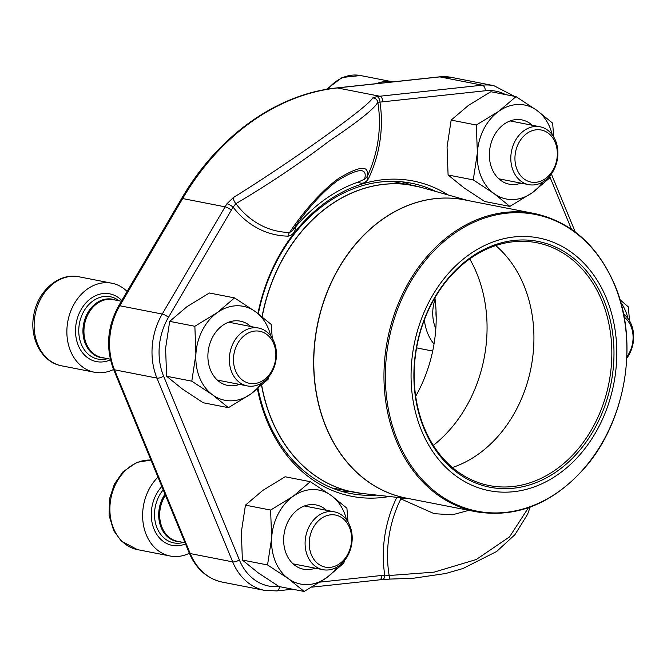 <?xml version="1.0" encoding="UTF-8"?>
<svg xmlns="http://www.w3.org/2000/svg" width="667" height="667" viewBox="0 0 667 667"><rect width="100%" height="100%" fill="white"/><g stroke="black" fill="none" stroke-linecap="round" stroke-linejoin="round"><path stroke-width="1" d="M316.366 562.306A26.538 20.969 101.1 0 0 351.184 544.055A26.538 20.969 101.1 0 0 323.703 516.95A26.538 20.969 101.1 0 0 316.366 562.306M157.971 477.147A45.356 35.835 101.1 0 0 143.238 523.728A45.356 35.835 101.1 0 0 170.152 556.011A45.356 35.835 101.1 0 0 189.353 553.268M313.031 564.315A29.481 23.295 -78.9 0 1 307.795 529.506A29.481 23.295 -78.9 0 1 334.3 511.822A29.481 23.295 -78.9 0 1 344.264 517.2A29.481 23.295 -78.9 0 1 349.5 552.009A29.481 23.295 -78.9 0 1 322.995 569.693A29.481 23.295 -78.9 0 1 313.031 564.315M522.078 177.255A26.538 20.969 101.1 0 0 556.903 158.996A26.538 20.969 101.1 0 0 529.423 131.899A26.538 20.969 101.1 0 0 522.078 177.255M392.921 81.874A45.356 35.835 101.1 0 0 376.371 83.65M518.743 179.265A29.481 23.295 -78.9 0 1 513.507 144.456A29.481 23.295 -78.9 0 1 540.012 126.772A29.481 23.295 -78.9 0 1 549.975 132.149A29.481 23.295 -78.9 0 1 555.211 166.958A29.481 23.295 -78.9 0 1 528.706 184.642A29.481 23.295 -78.9 0 1 518.743 179.265M626.872 356.737A26.538 20.969 101.1 0 0 624.12 317.042M424.37 319.835A45.356 35.835 101.1 0 0 434.017 344.005M623.537 314.04A29.481 23.295 -78.9 0 1 625.729 315.933A29.481 23.295 -78.9 0 1 626.805 358.212M240.612 378.522A26.538 20.969 101.1 0 0 275.438 360.272A26.538 20.969 101.1 0 0 247.957 333.167A26.538 20.969 101.1 0 0 240.612 378.522M127.105 291.462A45.356 35.835 101.1 0 0 111.789 283.2A45.356 35.835 101.1 0 0 67.926 320.844A45.356 35.835 101.1 0 0 94.406 372.228A45.356 35.835 101.1 0 0 113.598 369.485M237.277 380.532A29.481 23.295 -78.9 0 1 232.041 345.723A29.481 23.295 -78.9 0 1 258.546 328.039A29.481 23.295 -78.9 0 1 268.509 333.417A29.481 23.295 -78.9 0 1 273.745 368.226A29.481 23.295 -78.9 0 1 247.24 385.91A29.481 23.295 -78.9 0 1 237.277 380.532M270.619 510.063L245.448 505.152L262.715 490.462L285.134 476.772L310.305 481.691L293.03 496.381L270.619 510.063L271.652 538.011L267.55 564.949L288.427 578.706L304.16 591.462L326.58 577.772L343.847 563.081L344.405 560.68M348.032 522.044L346.915 508.196L331.182 495.448L310.305 481.691M245.448 505.152L241.337 532.091L242.379 560.038L258.112 572.786L278.998 586.543L304.16 591.462M242.379 560.038L267.55 564.949M315.224 568.176A32.758 25.88 -78.9 0 1 286.293 553.893A32.758 25.88 -78.9 0 1 293.638 513.39A32.758 25.88 -78.9 0 1 326.522 510.305M346.532 519.801A47.874 37.827 101.1 0 0 331.182 495.448A47.874 37.827 101.1 0 0 293.03 496.381A47.874 37.827 101.1 0 0 271.652 538.011A47.874 37.827 101.1 0 0 288.427 578.706A47.874 37.827 101.1 0 0 326.58 577.772A47.874 37.827 101.1 0 0 337.335 566.9M194.864 326.28L169.693 321.369L186.968 306.678L209.38 292.988L234.551 297.907L217.284 312.598L194.864 326.28L195.906 354.227L191.796 381.165L212.681 394.922L228.414 407.679L250.834 393.989L268.101 379.298L268.659 376.897M272.278 338.261L271.169 324.412L255.436 311.664L234.551 297.907M169.693 321.369L165.591 348.307L166.625 376.255L182.366 389.003L203.243 402.76L228.414 407.679M166.625 376.255L191.796 381.165M239.47 384.392A32.758 25.88 -78.9 0 1 210.539 370.11A32.758 25.88 -78.9 0 1 217.892 329.606A32.758 25.88 -78.9 0 1 250.775 326.522M270.785 336.018A47.874 37.827 101.1 0 0 255.436 311.664A47.874 37.827 101.1 0 0 217.284 312.598A47.874 37.827 101.1 0 0 195.906 354.227A47.874 37.827 101.1 0 0 212.681 394.922A47.874 37.827 101.1 0 0 250.834 393.989A47.874 37.827 101.1 0 0 261.581 383.116M476.33 125.012L451.159 120.102L468.434 105.403L490.845 91.721L516.016 96.632L498.741 111.331L476.33 125.012L477.364 152.96L473.262 179.898L494.139 193.655L509.88 206.411L532.291 192.721L549.566 178.031L550.125 175.629M553.743 136.993L552.635 123.145L536.893 110.389L516.016 96.632M451.159 120.102L447.057 147.04L448.091 174.987L463.832 187.735L484.709 201.492L509.88 206.411M448.091 174.987L473.262 179.898M520.935 183.125A32.758 25.88 -78.9 0 1 492.004 168.843A32.758 25.88 -78.9 0 1 499.358 128.339A32.758 25.88 -78.9 0 1 532.241 125.254M552.243 134.751A47.874 37.827 101.1 0 0 536.893 110.389A47.874 37.827 101.1 0 0 498.741 111.331A47.874 37.827 101.1 0 0 477.364 152.96A47.874 37.827 101.1 0 0 494.139 193.655A47.874 37.827 101.1 0 0 532.291 192.721A47.874 37.827 101.1 0 0 543.046 181.849M629.498 320.777L628.381 306.928L619.985 299.758M627.997 318.534A47.874 37.827 101.1 0 0 620.735 302.351M258.021 388.477A158.112 124.929 101.1 0 0 267.325 419.501A158.112 124.929 101.1 0 0 350.525 493.513A158.112 124.929 101.1 0 0 376.705 495.097M436.001 191.537A158.112 124.929 101.1 0 0 411.139 183.158A158.112 124.929 101.1 0 0 258.329 313.798M401.968 181.808A158.112 124.929 -78.9 0 1 411.489 185.151M351.601 491.796A158.112 124.929 -78.9 0 1 341.512 491.312M292.254 230.932L295.956 226.53A163.782 129.415 101.1 0 1 358.037 182.141L364.632 179.181C367.634 167.534 358.879 167.826 338.377 180.057C318.926 194.014 300.667 217.917 292.254 230.932L289.62 232.475C298.558 218.618 318.034 193.188 338.636 178.431C360.48 165.349 369.893 164.957 366.867 177.23A102.109 80.682 101.1 0 0 377.789 102.193C374.921 108.287 358.629 121.319 328.906 141.279C299.175 163.832 268.167 184.626 235.893 203.652A5.036 2.201 -117.9 0 1 233.308 197.59L226.922 203.794A244.414 193.122 101.1 0 0 225.104 206.837L182.666 198.549L119.793 305.761A60.98 48.182 101.1 0 0 114.499 369.793L190.245 553.577A60.98 48.182 101.1 0 0 222.328 582.124C207.162 578.689 196.115 568.951 189.203 552.91L113.457 369.126A5.036 1.984 157.6 0 0 114.499 369.793L156.937 378.081A60.98 48.182 -78.9 0 1 162.239 314.049L119.793 305.761A5.036 1.251 -149.6 0 0 118.626 305.911L181.499 198.708A5.036 1.251 -149.6 0 1 182.666 198.549A244.414 193.122 101.1 0 1 337.344 87.944A5.036 3.002 -96.2 0 0 336.793 87.919L439.303 76.872L451.426 77.38A60.98 48.182 101.1 0 0 439.853 76.897L337.344 87.944L379.79 96.231L482.291 85.184L439.853 76.897A5.036 3.002 -96.2 0 0 439.303 76.872M233.308 197.59C292.53 160.889 369.735 105.686 372.628 97.966L376.855 96.573A244.414 193.122 -78.9 0 1 379.79 96.231A5.036 3.002 -96.2 0 1 382.808 101.809A239.37 189.145 101.1 0 0 379.94 102.143A5.036 2.985 -97.2 0 0 376.855 96.573M389.311 496.506A160.63 126.922 -78.9 0 1 267.033 421.094A160.63 126.922 -78.9 0 1 257.454 388.944M257.937 313.498A160.63 126.922 -78.9 0 1 448.207 194.972M530.182 507.087L527.555 514.332L514.966 534.642L496.665 551.467L462.915 568.542L445.606 573.52L412.84 578.322L390.295 579.064A5.036 1.209 -89.6 0 1 389.161 575.513L434.109 572.136L476.238 559.53L509.505 536.902L528.489 507.687M403.985 498.149A165.291 130.607 -78.9 0 1 401.092 498.991L434.192 513.682L452.368 514.807L468.901 510.347M401.092 498.991L399.683 497.665M400.884 498.824A102.109 80.682 101.1 0 0 389.161 575.513L384.759 575.112A106.028 83.784 -78.9 0 1 396.848 497.349M382.399 579.515A5.036 2.985 -97.2 0 0 384.759 575.112A239.37 189.145 101.1 0 1 381.891 575.446A5.036 3.002 83.8 0 1 379.398 579.865L390.295 579.064M364.632 179.181L366.867 177.23A5.036 0.967 -154.3 0 0 368.392 178.789A106.028 83.784 101.1 0 0 379.94 102.143L377.789 102.193A5.036 4.961 -167.3 0 0 372.628 97.966M231.316 210.138L168.451 317.342A5.036 1.251 30.4 0 0 162.239 314.049L225.104 206.837A5.036 1.251 30.4 0 1 231.316 210.138A239.37 189.145 101.1 0 1 233.1 207.154A106.028 83.784 101.1 0 0 288.177 236.143A5.036 3.06 90.8 0 1 289.62 232.475A102.109 80.682 101.1 0 1 235.893 203.652L233.1 207.154A5.036 1.292 -148.9 0 0 226.922 203.794M421.477 430.423A128.756 101.734 -78.9 0 1 521.06 236.485A128.756 101.734 -78.9 0 1 599.199 426.071A128.756 101.734 -78.9 0 1 421.477 430.423M424.012 428.614A125.229 98.949 -78.9 0 1 520.86 239.987A125.229 98.949 -78.9 0 1 596.865 424.379A125.229 98.949 -78.9 0 1 424.012 428.614M424.187 427.655A123.72 97.757 -78.9 0 1 436.126 295.764A123.72 97.757 -78.9 0 1 536.718 242.721A123.72 97.757 -78.9 0 1 608.946 382.891A123.72 97.757 -78.9 0 1 489.286 485.568A123.72 97.757 -78.9 0 1 424.187 427.655M495.723 245.573A123.72 97.757 -78.9 0 1 531.04 367.667A123.72 97.757 -78.9 0 1 452.376 467.509M469.735 258.913A128.506 101.542 -78.9 0 1 433.325 445.364M434.909 297.799A128.506 101.542 -78.9 0 1 415.683 396.24M137.419 549.616L121.336 541.112L113.69 530.624L109.096 515.416L109.53 498.858L114.39 484.092L123.011 471.786L136.827 462.373L150.942 460.088A45.356 35.835 101.1 0 0 110.514 500.65A45.356 35.835 101.1 0 0 137.419 549.616L170.152 556.011M161.839 486.51A34.517 27.272 101.1 0 0 154.069 529.223A34.517 27.272 101.1 0 0 185.493 543.905M163.215 489.853A31.783 25.113 101.1 0 0 156.803 527.33A31.783 25.113 101.1 0 0 183.45 542.438M164.991 494.172A29.773 23.52 101.1 0 0 160.222 525.071A29.773 23.52 101.1 0 0 180.015 541.771M165.433 495.248A29.481 23.295 101.1 0 0 177.589 541.296L185.009 542.746M392.93 81.866L360.513 75.538A45.356 35.835 101.1 0 0 327.789 89.145M418.876 348.349L416.608 347.815A45.356 35.835 101.1 0 0 418.876 348.349L432.691 351.05M435.092 299.225A34.517 27.272 101.1 0 0 435.818 328.639M436.043 310.797A31.783 25.113 101.1 0 0 436.201 317.442M111.789 283.2L79.056 276.805A45.356 35.835 101.1 0 0 35.184 314.449A45.356 35.835 101.1 0 0 61.664 365.833L94.406 372.228M121.786 300.534A34.517 27.272 101.1 0 0 121.386 300.133A34.517 27.272 101.1 0 0 76.23 322.986A34.517 27.272 101.1 0 0 110.447 359.813M119.001 300.784A31.783 25.113 101.1 0 0 79.498 323.103A31.783 25.113 101.1 0 0 107.695 358.654M115.574 300.108A29.773 23.52 101.1 0 0 83.633 323.912A29.773 23.52 101.1 0 0 104.269 357.987M121.369 301.242L113.148 299.641A29.481 23.295 101.1 0 0 84.626 324.112A29.481 23.295 101.1 0 0 101.843 357.512L110.297 359.163M279.381 586.618A5.036 3.002 -96.2 0 1 276.888 590.912L264.774 590.412A60.98 48.182 -78.9 0 1 232.683 561.864L190.245 553.577A5.036 1.984 157.6 0 1 189.203 552.91M239.336 559.871A5.036 1.984 -22.4 0 1 232.683 561.864L156.937 378.081A5.036 1.984 -22.4 0 0 163.582 376.088L239.336 559.871A55.936 44.197 101.1 0 0 278.981 586.535M505.561 94.589A55.936 44.197 101.1 0 0 485.309 90.762A5.036 3.002 -96.2 0 0 482.291 85.184A60.98 48.182 -78.9 0 1 493.863 85.668L451.426 77.38M358.037 182.141C362.073 184.275 365.524 183.158 368.392 178.789M288.177 236.143C292.521 235.351 295.122 232.149 295.956 226.53M168.451 317.342A55.936 44.197 101.1 0 0 163.582 376.088M320.193 582.099L381.891 575.446M571.469 229.256L549.85 176.805M485.309 90.762L382.808 101.809M357.529 492.871A156.22 123.437 -78.9 0 1 353.535 492.179A156.22 123.437 -78.9 0 1 271.336 419.051A156.22 123.437 -78.9 0 1 261.581 385.443M262.056 316.667A156.22 123.437 -78.9 0 1 413.432 185.526A156.22 123.437 -78.9 0 1 417.392 186.385M406.962 498.249A151.943 120.06 -78.9 0 1 325.938 426.922A151.943 120.06 -78.9 0 1 340.954 264.357A151.943 120.06 -78.9 0 1 465.216 200.008M261.714 385.326A156.211 123.437 101.1 0 0 271.486 419.076A156.211 123.437 101.1 0 0 361.564 493.405L409.771 498.791M468.026 200.55L421.327 187.41A156.211 123.437 101.1 0 0 262.189 316.783M326.096 426.947A151.934 120.052 101.1 0 0 406.045 498.066L476.213 511.772A151.934 120.052 -78.9 0 1 396.256 440.645A151.934 120.052 -78.9 0 1 410.922 278.664A151.934 120.052 -78.9 0 1 534.459 213.532L464.299 199.825A151.934 120.052 101.1 0 0 340.754 264.957A151.934 120.052 101.1 0 0 326.096 426.947M614.657 285.193A151.184 119.46 101.1 0 0 453.151 234.284A151.184 119.46 101.1 0 0 397.59 440.412A151.184 119.46 101.1 0 0 559.096 491.321A151.184 119.46 101.1 0 0 614.657 285.193M293.088 563.848L322.995 569.693M304.385 505.978L334.3 511.822M498.799 178.798L528.706 184.642M510.105 120.927L540.012 126.772M360.513 75.538L342.146 77.48L326.355 89.386M217.334 380.065L247.24 385.91M228.639 322.194L258.546 328.039M79.056 276.805C58.829 272.344 37.502 291.229 33.775 315.074C29.148 338.119 41.796 362.431 61.664 365.833M264.774 590.412L222.328 582.124M575.262 231.999L551.359 174.004M514.399 96.323L493.863 85.668M276.888 590.912L292.663 589.211M311.923 587.143L379.398 579.865M336.793 87.919C276.68 93.955 217.7 136.243 181.499 198.708M118.626 305.911C107.279 326.747 105.553 347.815 113.457 369.126M421.327 187.41L391.879 181.316M361.564 493.405L331.983 487.969M476.213 511.772C516.683 518.309 552.893 503.643 584.834 467.775C626.121 420.677 639.078 341.437 614.724 284.851C597.607 245.398 570.852 221.619 534.459 213.532"/></g></svg>
